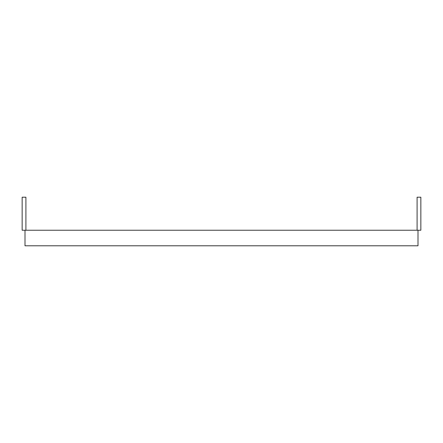 <?xml version="1.0" encoding="UTF-8"?>
<svg xmlns="http://www.w3.org/2000/svg" width="443" height="443" viewBox="0 0 443 443"><rect width="100%" height="100%" fill="white"/><g stroke="black" fill="none" stroke-linecap="round" stroke-linejoin="round"><path stroke-width="0.66" d="M417.09 230.244L417.09 197.207L420.85 197.207L420.85 230.244L417.998 230.244L417.998 245.793L25.002 245.793L25.002 230.244L22.15 230.244L22.15 197.207L25.91 197.207L25.91 230.244L25.91 197.207M417.998 230.244L25.002 230.244"/></g></svg>
